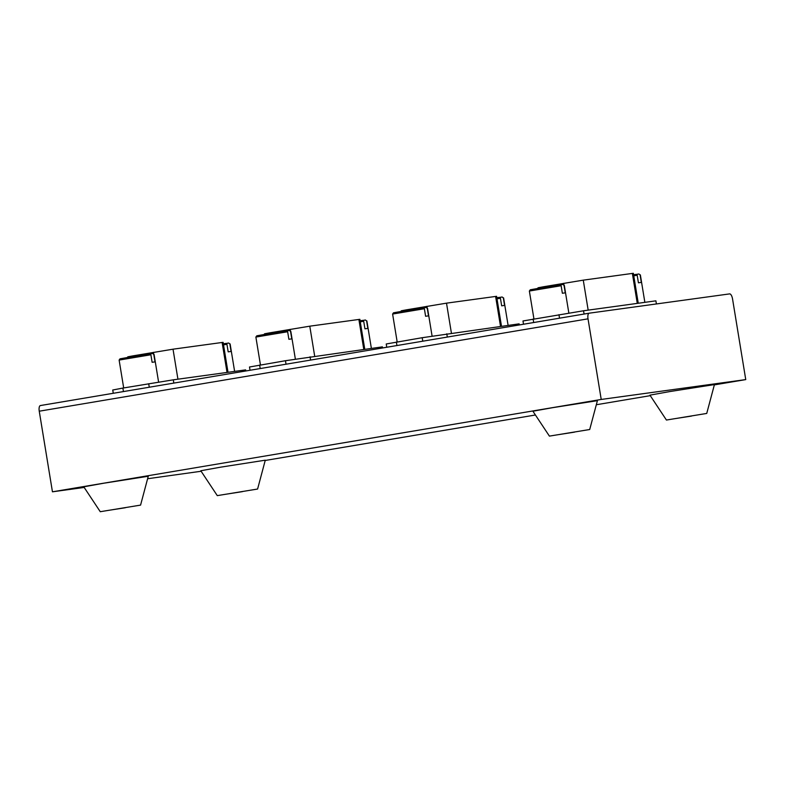 <?xml version="1.0" encoding="UTF-8"?>
<svg xmlns="http://www.w3.org/2000/svg" width="785" height="785" viewBox="0 0 785 785"><rect width="100%" height="100%" fill="white"/><g stroke="black" fill="none" stroke-linecap="round" stroke-linejoin="round"><path stroke-width="1.18" d="M250.032 370.265L249.502 366.997L285.465 360.717L382.403 346.862L382.589 347.961M310.585 360.079L310.055 356.802M264.614 334.381L264.516 333.802L269.726 332.84L309.781 326.177L359.864 319.318L364.77 349.286M523.516 324.234L522.987 320.967L583.54 310.772L655.887 300.832L656.407 303.952M584.079 314.049L583.54 310.772M538.098 288.35L538 287.781L543.21 286.81L583.265 280.147L633.348 273.288L638.254 303.255M392.608 314.049L393.511 312.803L404.923 310.762L423.184 307.838L424.371 308.74L392.608 314.049L397.171 341.897M424.371 308.74L425.607 316.267L428.502 315.874L427.266 308.348L426.069 307.445L423.282 307.916M426.069 307.445L427.266 308.348M255.881 337.069L256.783 335.813L268.195 333.772L286.456 330.848L287.644 331.751L255.881 337.069L260.443 364.917M287.644 331.751L288.88 339.277L291.775 338.885L290.538 331.358L289.341 330.456L286.554 330.927M289.341 330.456L290.538 331.358M113.275 393.285L112.736 390.008L122.882 388.075L173.299 379.822L245.646 369.882L245.833 370.971M173.828 383.09L173.299 379.822M127.857 357.401L127.759 356.822L132.969 355.86L173.024 349.188L223.107 342.338L228.013 372.296M745.75 379.597L732.552 298.987A5.446 2.08 80.4 0 0 729.608 293.894L589.211 313.186A5.446 2.08 80.4 0 0 589.192 313.186A5.446 2.08 80.4 0 0 588.024 318.838L601.222 399.447L745.75 379.597L714.35 384.885M588.024 318.838L39.25 411.203L52.448 491.812L601.222 399.447M549.412 436.117L532.917 411.222L552.768 407.65L597.405 400.664L589.712 429.513L549.412 436.117L589.712 429.513M706.736 413.44L714.428 384.591L669.791 391.568L649.941 395.149L666.426 420.044L706.736 413.44L666.426 420.044M217.288 495.629L200.793 470.745L220.654 467.163L265.281 460.187L257.598 489.035L217.288 495.629L257.598 489.035M140.574 505.108L148.267 476.26L103.63 483.236L83.769 486.818L100.264 511.712L140.574 505.108L100.264 511.712M201.137 471.255L147.6 478.742M84.191 487.446L52.448 491.812M650.274 395.66L596.315 404.746M535.409 415L265.212 460.471M39.25 411.203A5.446 2.08 -99.6 0 1 40.408 405.551A5.446 2.08 -99.6 0 1 40.437 405.541L589.162 313.195M125.374 507.728L107.516 510.515L125.374 507.728M242.398 491.645L224.539 494.442L242.398 491.645M691.536 416.06L673.687 418.847L691.536 416.06M574.512 432.133L556.663 434.929L574.512 432.133M386.76 347.255L386.23 343.977L422.193 337.707L519.13 323.852L519.317 324.951M447.313 337.059L446.783 333.792M401.341 311.37L401.243 310.791L406.453 309.83L446.508 303.157L496.591 296.308L501.497 326.275M529.365 291.039L530.267 289.783L541.679 287.752L559.94 284.827L561.138 285.73L529.365 291.039L533.928 318.887M561.138 285.73L562.364 293.247L565.259 292.854L564.022 285.328L562.825 284.425L560.039 284.896M562.825 284.425L564.022 285.328M633.583 274.74L635.997 274.377L637.194 275.28L633.76 275.8M637.194 275.28L638.421 282.806L641.316 282.404L640.089 274.878L638.892 273.975L636.095 274.446M638.892 273.975L640.089 274.878M119.124 360.079L120.017 358.833L131.438 356.792L149.7 353.868L150.887 354.771L119.124 360.079L123.687 387.927M150.887 354.771L152.123 362.297L155.018 361.895L153.781 354.378L152.584 353.476L149.798 353.937M152.584 353.476L153.781 354.378M496.826 297.76L499.24 297.387L500.438 298.3L497.003 298.82M500.438 298.3L501.664 305.816L504.559 305.424L503.332 297.898L502.135 296.995L499.338 297.466M502.135 296.995L503.332 297.898M223.342 343.781L225.756 343.418L226.953 344.321L223.519 344.841M226.953 344.321L228.18 351.847L231.075 351.454L229.838 343.928L228.651 343.025L225.854 343.496M228.651 343.025L229.838 343.928M360.099 320.771L362.513 320.408L363.71 321.31L360.276 321.83M363.71 321.31L364.937 328.827L367.831 328.434L366.595 320.908L365.408 320.005L362.611 320.476M365.408 320.005L366.595 320.908M286.034 364.211L285.465 360.717M260.208 368.558L259.639 365.064M269.726 332.84L269.834 333.507M290.185 329.327L290.47 331.103M358.873 319.426L363.789 349.423M309.781 326.177L314.687 356.164M559.519 318.18L558.949 314.687M533.692 322.527L533.123 319.034M543.21 286.81L543.318 287.477M563.669 283.297L563.954 285.073M632.357 273.396L637.273 303.393M583.265 280.147L588.171 310.134M149.278 387.221L148.699 383.737M123.451 391.568L122.882 388.075M132.969 355.86L133.077 356.518M153.428 352.337L153.713 354.123M222.116 342.446L227.032 372.433M173.024 349.188L177.93 379.184M422.762 341.2L422.193 337.707M396.935 345.547L396.366 342.054M406.453 309.83L406.561 310.487M426.912 306.307L427.197 308.093M495.6 296.416L500.516 326.413M446.508 303.157L451.414 333.154M427.54 308.338L432.093 336.127M290.813 331.349L295.366 359.137M589.192 313.186L40.408 405.551M564.297 285.318L568.85 313.107M640.354 274.868L644.858 302.353M154.056 354.359L158.609 382.158M503.597 297.888L508.101 325.363M230.113 343.918L234.617 371.393M366.87 320.898L371.374 348.373"/></g></svg>
